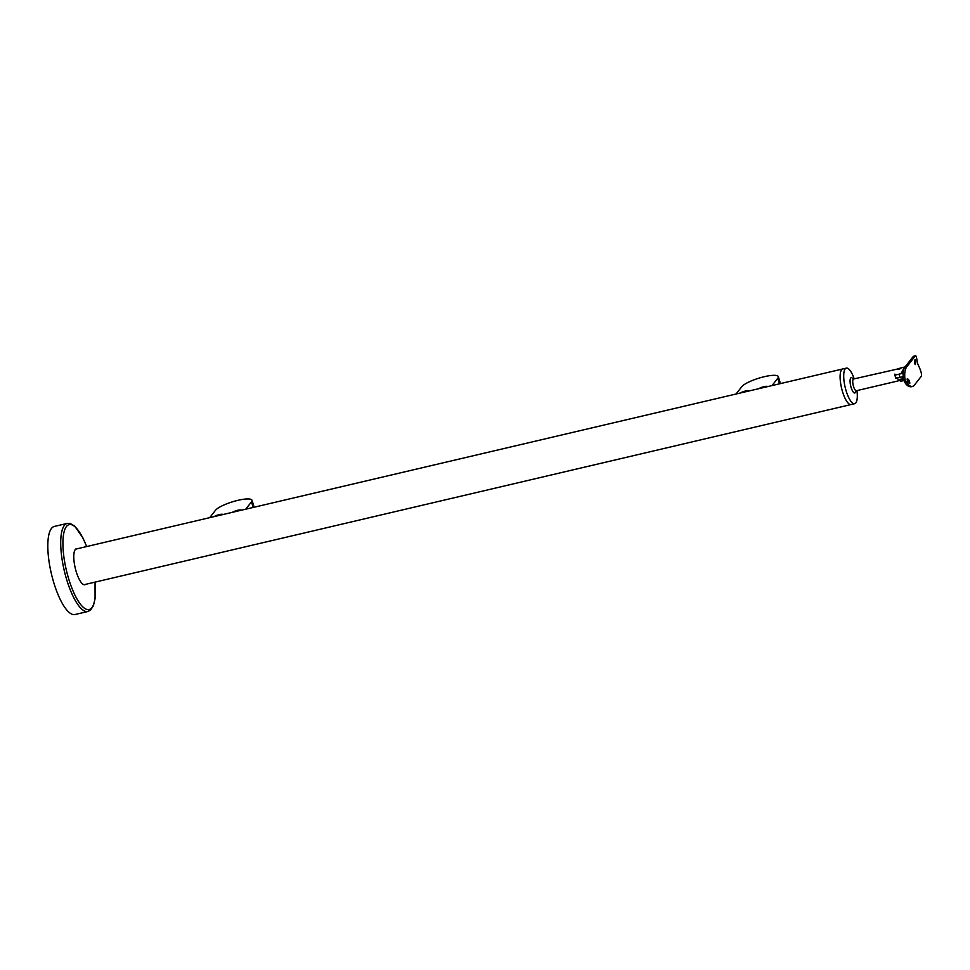 <?xml version="1.0" encoding="UTF-8"?>
<svg xmlns="http://www.w3.org/2000/svg" width="970" height="970" viewBox="0 0 970 970"><rect width="100%" height="100%" fill="white"/><g stroke="black" fill="none" stroke-linecap="round" stroke-linejoin="round"><path stroke-width="1.45" d="M740.365 393.008A5.165 1.164 162.6 0 1 745.59 390.995A5.165 1.164 162.6 0 1 749.301 390.91M758.758 388.691A5.165 1.164 162.6 0 1 763.984 386.666A5.165 1.164 162.6 0 1 767.694 386.593M778.292 376.651L779.928 381.865A19.388 4.353 162.6 0 1 779.419 383.429L777.782 378.227A19.388 4.353 -17.4 0 0 778.292 376.651A19.388 4.353 -17.4 0 0 764.287 376.7A19.388 4.353 -17.4 0 0 741.795 386.678L736.036 394.026M772.023 385.575L777.782 378.227M741.407 392.765A4.995 1.115 162.6 0 1 748.901 391.007M759.813 388.449A4.995 1.115 162.6 0 1 767.294 386.69M214.067 516.622A5.165 1.164 162.6 0 1 219.293 514.609A5.165 1.164 162.6 0 1 223.003 514.524M232.46 512.305A5.165 1.164 162.6 0 1 237.686 510.281A5.165 1.164 162.6 0 1 241.397 510.208M251.994 500.265L253.631 505.479A19.388 4.353 162.6 0 1 253.121 507.043L251.485 501.842A19.388 4.353 -17.4 0 0 251.994 500.265A19.388 4.353 -17.4 0 0 237.989 500.314A19.388 4.353 -17.4 0 0 215.485 510.293L209.726 517.64M245.725 509.189L251.485 501.842M215.11 516.38A4.995 1.115 162.6 0 1 222.591 514.621M233.503 512.063A4.995 1.115 162.6 0 1 240.996 510.305M898.96 379.985A4.523 1.018 -17.4 0 0 901.178 379.658A4.523 1.018 -17.4 0 0 903.361 379.015M897.953 379.755L900.948 381.234L903.87 380.555M899.493 369.194L898.741 369.461M903.325 378.87L899.978 379.282L898.087 380.931L856.352 390.74A6.038 1.819 76.8 0 1 853.382 385.975A6.038 1.819 76.8 0 1 853.224 379.246A6.038 1.819 76.8 0 1 853.6 378.991L897.129 369.133M903.058 377.657L901.942 376.954L895.892 378.373L894.886 375.16L900.936 373.741L904.61 367.036L897.177 368.927C897.977 369.812 899.287 369.509 901.106 368.006M900.936 373.741A6.463 1.455 -17.4 0 0 902.597 373.098M854.218 378.846L853.018 375.778A18.272 5.517 76.8 0 0 846.337 368.127A18.272 5.517 76.8 0 0 845.185 368.915A18.272 5.517 76.8 0 0 845.67 389.273A18.272 5.517 76.8 0 0 854.691 403.702A18.272 5.517 76.8 0 0 855.831 402.902A18.272 5.517 76.8 0 0 857.262 393.868L856.983 390.583M75.648 549.141L842.736 368.964A18.272 5.517 76.8 0 0 841.584 369.764A18.272 5.517 76.8 0 0 842.069 390.122A18.272 5.517 76.8 0 0 851.09 404.538L854.691 403.702M915.013 359.555C914.189 362.198 914.322 363.847 915.425 364.502C915.862 361.871 915.728 360.222 915.013 359.555L915.183 359.446M907.289 378.736C907.192 381.295 908.029 382.774 909.824 383.186C909.581 380.798 908.744 379.318 907.289 378.736L907.399 378.652M908.526 382.277L907.132 379.743M917.596 363.592C916.626 357.118 915.838 354.583 915.219 356.002L912.964 356.839A2.583 2.401 38.1 0 1 915.219 356.002L907.629 365.702C905.071 368.321 904.198 372.989 904.998 379.67C908.162 385.636 911.121 387.661 913.898 385.733L921.5 376.033C921.9 373.911 920.591 369.764 917.596 363.592M903.591 379.391L903.531 379.597C907.168 388.74 912.043 386.872 913.607 386.024L913.898 385.733M894.873 374.117A5.784 1.297 -17.4 0 0 899.057 374.19L902.549 373.365L903.458 370.698M902.924 376.712L900.063 377.391A5.784 1.297 162.6 0 1 895.928 377.488A6.038 6.038 0 0 1 895.771 377.245M907.132 379.694A2.583 0.885 -115.6 0 1 908.647 382.883M914.431 361.895A2.583 0.643 -91.2 0 1 914.431 362.622M846.337 368.127L842.736 368.964A18.272 5.517 76.8 0 0 842.675 392.171A18.272 5.517 76.8 0 0 851.09 404.538L84.014 584.716M85.663 584.328A18.491 5.59 -103.2 0 1 84.887 584.728A18.491 5.59 -103.2 0 1 74.059 561.351A18.491 5.59 -103.2 0 1 76.436 548.729A18.491 5.59 -103.2 0 1 77.309 548.753M48.5 557.338A45.25 13.665 -103.2 0 1 54.32 526.443L67.221 523.412A45.25 13.665 -103.2 0 0 61.401 554.307A45.25 13.665 -103.2 0 0 87.906 611.5L75.005 614.531A45.25 13.665 -103.2 0 1 48.5 557.338M855.843 390.971A7.857 2.376 -103.2 0 1 855.297 392.632A7.857 2.376 -103.2 0 1 851.175 387.648A7.857 2.376 -103.2 0 1 850.714 378.009A7.857 2.376 -103.2 0 1 853.212 379.27M912.964 356.839L905.362 366.539C903.179 368.964 902.561 373.317 903.531 379.597L904.998 379.67M899.057 374.19A6.038 1.819 76.8 0 0 899.505 375.863A6.038 1.819 76.8 0 0 900.063 377.391M905.362 366.539A2.583 2.401 38.1 0 1 907.629 365.702M94.987 582.133A43.638 13.18 -103.2 0 1 83.311 607.341A43.638 13.18 -103.2 0 1 63.571 554.404A43.638 13.18 -103.2 0 1 68.809 524.709A43.638 13.18 -103.2 0 1 86.633 546.559M855.637 391.189L856.352 390.74M86.694 546.546L82.838 537.78L74.641 526.067L70.167 523.461L67.221 523.412M95.048 582.121L95.06 598.732L93.387 605.765L90.537 610.13L87.906 611.5"/></g></svg>
